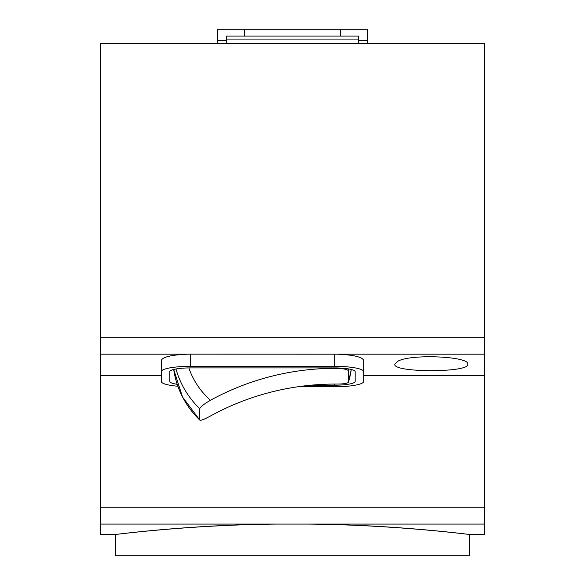 <?xml version="1.0" encoding="UTF-8"?>
<svg xmlns="http://www.w3.org/2000/svg" width="585" height="585" viewBox="0 0 585 585"><rect width="100%" height="100%" fill="white"/><g stroke="black" fill="none" stroke-linecap="round" stroke-linejoin="round"><path stroke-width="0.88" d="M363.702 375.519L484.672 375.519L484.672 534.449L469.294 534.449L469.294 555.75L115.706 555.75L115.706 534.449L100.327 534.449L100.327 524.072L307.659 524.072C395.372 524.796 469.514 534.58 469.265 534.441C472.731 534.982 401.537 525.242 314.116 524.072M270.884 524.072C183.471 525.242 112.283 534.982 115.735 534.441C115.472 534.58 189.62 524.796 277.341 524.072M161.277 375.519L100.327 375.519L100.327 43.341L484.672 43.341L484.672 375.519M100.327 375.519L100.327 524.072M190.322 354.152L337.406 354.181C353.574 354.898 362.342 356.982 363.702 360.433L363.702 371.68A29.038 5.345 180 0 0 334.664 366.334L190.322 366.334L190.322 354.152L187.58 354.181C171.405 354.898 162.637 356.982 161.277 360.433L161.277 381.427A29.038 5.345 180 0 0 177.862 386.254M394.853 364.206L397.478 361.493C409.602 353.53 470.311 356.419 467.729 364.206C470.413 372.82 392.169 372.82 394.853 364.206M226.307 43.341L226.307 39.071L358.693 39.071L358.693 43.341M358.693 40.35L367.234 40.35L367.234 43.341M358.693 39.071L358.693 36.08L340.331 36.08L340.331 29.25L367.234 29.25L367.234 40.35M217.766 43.341L217.766 29.25L244.669 29.25L244.669 36.08L340.331 36.08M226.307 39.071L226.307 36.08L244.669 36.08M217.766 40.35L226.307 40.35M244.669 29.25L340.331 29.25M169.818 371.68L169.818 381.427L169.818 371.68A20.497 3.773 180 0 1 190.322 367.906L334.664 367.906A20.497 3.773 0 0 1 355.161 371.68L355.161 381.427A20.497 3.773 180 0 1 334.664 385.201L310.979 385.201M297.831 386.773L334.664 386.773A29.038 5.345 180 0 0 363.702 381.427L363.702 371.68M363.702 370.298L363.702 381.427M161.277 371.68A29.038 5.345 0 0 1 190.322 366.334M169.818 381.427A20.497 3.773 180 0 0 177.196 384.323M336.141 367.914A77.725 76.394 180 0 1 335.995 368.338A256.23 251.85 180 0 0 210.468 400.264C203.997 404.038 200.421 406.846 199.748 408.688L199.748 420.008A89.68 88.145 180 0 1 173.708 369.471L182.513 396.996L199.748 420.008C200.421 420.878 203.997 419.54 210.468 415.986A256.23 251.85 180 0 1 335.995 384.06C343.461 384.067 347.607 383.446 348.441 382.188L351.278 369.471M335.995 368.338C343.461 368.557 347.607 369.406 348.441 370.868L348.441 382.188A89.68 88.145 180 0 0 351.271 369.471M100.327 507.253L484.672 507.253M100.327 337.691L484.672 337.691M337.406 354.181L484.672 354.181M100.327 354.181L187.58 354.181M307.659 524.072L484.672 524.072M334.664 384.06L334.664 385.201M334.664 354.152L334.664 366.334M348.989 368.981A89.68 88.145 180 0 1 348.441 370.868M199.748 408.688A89.68 88.145 180 0 1 175.99 368.981M210.468 400.264A77.725 76.394 180 0 1 188.845 367.914"/></g></svg>
